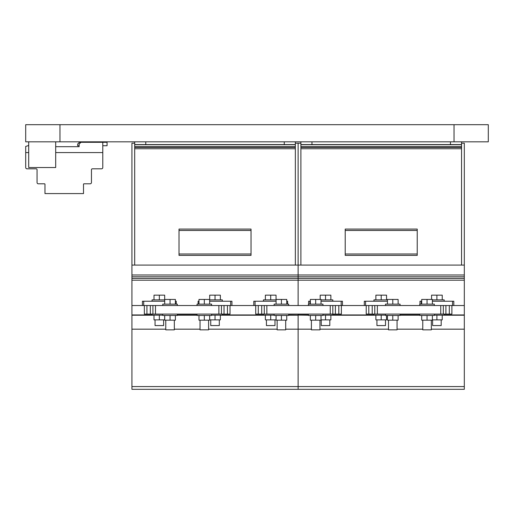 <?xml version="1.0" encoding="UTF-8"?>
<svg xmlns="http://www.w3.org/2000/svg" width="514" height="514" viewBox="0 0 514 514"><rect width="100%" height="100%" fill="white"/><g stroke="black" fill="none" stroke-linecap="round" stroke-linejoin="round"><path stroke-width="0.77" d="M28.7 141.819L28.7 167.519L55.685 167.519L55.685 141.819M79.124 145.725L77.646 145.725L77.646 144.081L79.452 142.307L107.066 142.307L107.066 145.725L102.787 145.725M102.787 142.307L102.787 152.587L55.685 152.587L102.787 152.587L102.787 167.551A1.266 1.266 0 0 1 101.521 168.817L92.34 168.817A0.861 0.861 0 0 0 91.453 169.678L91.453 182.541A1.285 1.285 0 0 1 90.162 183.806L83.943 183.806A0.424 0.424 0 0 0 83.512 184.224L83.512 193.579L44.969 193.579L44.969 184.237A0.424 0.424 0 0 0 44.551 183.806L38.319 183.806A1.266 1.266 0 0 1 37.059 182.541L37.059 169.723A0.887 0.887 0 0 0 36.198 168.817L26.979 168.817A1.285 1.285 0 0 1 25.7 167.506L25.7 152.587L28.7 152.587L25.7 152.587L25.7 146.432L28.7 145.481M55.685 146.689L79.124 146.689L79.124 144.106L80.955 142.307M422.765 320.171L422.765 329.853L431.33 329.853L431.33 320.171M421.711 315.461L421.711 320.171L432.383 320.171L432.383 315.461M419.765 314.086L419.765 315.461L427.05 315.461L427.05 320.171M427.05 315.461L434.33 315.461L434.33 314.086M434.33 305.522L434.33 304.153L419.765 304.153L419.765 305.522M432.383 304.153L432.383 299.437L427.05 299.437L427.05 304.153M427.05 299.437L421.711 299.437L421.711 304.153M388.5 320.171L388.5 329.853L397.065 329.853L397.065 320.171M387.447 315.461L387.447 320.171L398.119 320.171L398.119 315.461M385.5 314.086L385.5 315.461L392.78 315.461L392.78 320.171M392.78 315.461L400.065 315.461L400.065 314.086M400.065 305.522L400.065 304.153L385.5 304.153L385.5 305.522M398.138 301.236L398.138 304.153L398.119 299.437L392.78 299.437L392.78 304.153M392.78 299.437L387.447 299.437L387.447 304.153M311.4 320.171L311.4 329.853L319.965 329.853L319.965 320.171M310.347 315.461L310.347 320.171L321.019 320.171L321.019 315.461M308.4 314.086L308.4 315.461L315.68 315.461L315.68 320.171M315.68 315.461L322.965 315.461L322.965 314.086M322.965 305.522L322.965 304.153L308.4 304.153L308.4 305.522M321.019 304.153L321.019 299.437L315.68 299.437L315.68 304.153M315.68 299.437L310.347 299.437L310.347 304.153M277.13 320.171L277.13 329.853L285.7 329.853L285.7 320.171M276.082 315.461L276.082 320.171L286.748 320.171L286.748 315.461M274.135 314.086L274.135 315.461L281.415 315.461L281.415 320.171M281.415 315.461L288.695 315.461L288.695 314.086M288.695 305.522L288.695 304.153L274.135 304.153L274.135 305.522M286.748 304.153L286.748 299.437L281.415 299.437L281.415 304.153M281.415 299.437L276.082 299.437L276.082 304.153M200.03 320.171L200.03 329.853L208.6 329.853L208.6 320.171M198.982 315.461L198.982 320.171L209.648 320.171L209.648 315.461M197.035 314.086L197.035 315.461L204.315 315.461L204.315 320.171M204.315 315.461L211.595 315.461L211.595 314.086M211.595 305.522L211.595 304.153L197.035 304.153L197.035 305.522M209.648 304.153L209.648 299.437L204.315 299.437L204.315 304.153M204.315 299.437L198.982 299.437L198.982 304.153M321.019 301.236L341.167 301.236L341.167 305.522L264.28 305.522L264.28 314.086L341.38 314.086L341.38 305.522L341.38 314.086M264.28 305.522L255.715 305.522L255.715 314.086L264.28 314.086L264.28 305.522M332.815 305.522L332.815 315.159L325.535 315.159L325.535 319.869L330.868 319.869L330.868 315.159M443.325 305.522L443.325 314.086L366.225 314.086L366.225 305.522L451.89 305.522L451.89 314.086L443.325 314.086L443.325 305.522M374.79 305.522L374.79 314.086L374.79 305.522M152.915 305.522L152.915 314.086L230.015 314.086L230.015 305.522L144.35 305.522L144.35 314.086L152.915 314.086L152.915 305.522M221.45 305.522L221.45 314.086M276.082 301.236L253.787 301.236L253.787 305.522L258.285 305.522L258.285 314.086M286.748 301.236L287.628 301.236L287.628 304.153M266.425 319.869L266.425 325.568L274.99 325.568L274.99 319.869M265.372 315.159L265.372 319.869L276.044 319.869L276.044 315.461M263.425 314.086L263.425 315.159L270.705 315.159L270.705 319.869M270.705 315.159L274.135 315.159M276.082 299.868L263.425 299.868L263.425 301.236M276.044 299.868L276.044 295.158L270.705 295.158L270.705 299.868M270.705 295.158L265.372 295.158L265.372 299.868M164.711 301.236L142.423 301.236L142.423 305.522L146.92 305.522L146.92 314.086M175.383 301.236L176.257 301.236L176.257 304.153M155.055 319.869L155.055 325.568L163.625 325.568L163.625 319.869M154.007 315.159L154.007 319.869L164.673 319.869L164.673 315.461M152.06 314.086L152.06 315.159L159.34 315.159L159.34 319.869M159.34 315.159L162.765 315.159M164.711 299.868L152.06 299.868L152.06 301.236M164.673 299.868L164.673 295.158L159.34 295.158L159.34 299.868M159.34 295.158L154.007 295.158L154.007 299.868M198.982 301.236L198.102 301.236L198.102 304.153M209.648 301.236L231.942 301.236L231.942 305.522L227.445 305.522L227.445 314.086M210.74 319.869L210.74 325.568L219.305 325.568L219.305 319.869M209.686 315.461L209.686 319.869L220.358 319.869L220.358 315.159M211.595 315.159L215.025 315.159L215.025 319.869M215.025 315.159L222.305 315.159L222.305 314.086M222.305 301.236L222.305 299.868L209.648 299.868M220.358 299.868L220.358 295.158L215.025 295.158L215.025 299.868M215.025 295.158L209.686 295.158L209.686 299.868M295.351 141.819L284.268 141.819L284.268 144.588L295.351 144.588L295.351 141.819M454.035 141.819L488.3 141.819L488.3 124.69L454.035 124.69L454.035 141.819L134.694 141.819L134.694 144.588L145.777 144.588L145.777 141.819L25.7 141.819L25.7 124.69L59.965 124.69L59.965 141.819M284.268 144.588L145.777 144.588M134.694 144.588L134.694 265.083M295.351 265.083L295.351 144.755L134.694 144.755M295.351 146.715L134.694 146.715M295.351 147.364L134.694 147.364M295.351 148.745L134.694 148.745M251.031 254L251.031 229.077L179.013 229.077L179.013 255.387L251.031 255.387L251.031 254L179.013 254M251.031 230.458L179.013 230.458M308.4 314.941L298.12 314.941L298.12 314.086L298.12 389.31L131.925 389.31L131.925 305.522L143.708 305.522L131.925 305.522L131.925 280.188L298.12 280.188L298.12 305.522L298.12 278.389L131.925 278.389L131.925 280.188M255.072 305.522L231.942 305.522L255.072 305.522L255.072 301.236M308.4 315.217L288.695 314.941M263.425 314.941L222.305 314.941M197.035 314.941L177.33 314.941M152.06 314.941L131.925 314.941M300.889 143.207L298.12 143.207L298.12 280.188L464.315 280.188L464.315 389.31L131.925 389.31M461.546 143.207L464.315 143.207L464.315 276.789L131.925 276.789L131.925 278.389M464.315 274.99L131.925 274.99L131.925 276.789M464.315 265.083L131.925 265.083L131.925 274.99M464.315 276.789L464.315 278.389L298.12 278.389L298.12 143.207L295.351 143.207M134.694 143.207L131.925 143.207L131.925 265.083M165.765 320.171L165.765 329.853L174.33 329.853L174.33 320.171M164.711 315.461L164.711 320.171L175.383 320.171L175.383 315.461M162.765 314.086L162.765 315.461L170.05 315.461L170.05 320.171M170.05 315.461L177.33 315.461L177.33 314.086M177.33 305.522L177.33 304.153L162.765 304.153L162.765 305.522M175.383 304.153L175.383 299.437L170.05 299.437L170.05 304.153M170.05 299.437L164.711 299.437L164.711 304.153M421.711 301.236L419.983 301.236L419.983 304.153M432.383 301.236L453.817 301.236L453.817 305.522L449.32 305.522L449.32 314.086M432.615 319.869L432.615 325.568L441.185 325.568L441.185 319.869M432.383 319.869L442.233 319.869L442.233 315.159M434.33 315.159L436.9 315.159L436.9 319.869M436.9 315.159L444.18 315.159L444.18 314.086M444.18 301.236L444.18 299.868L432.383 299.868M442.233 299.868L442.233 295.158L436.9 295.158L436.9 299.868M436.9 295.158L431.567 295.158L431.567 299.437M310.347 301.236L308.612 301.236L308.612 304.153M341.167 301.236L342.452 301.236L342.452 305.522L341.167 305.522M321.25 319.869L321.25 325.568L329.815 325.568L329.815 319.869M321.019 319.869L325.535 319.869M322.965 315.159L325.535 315.159M332.815 301.236L332.815 299.868L321.019 299.868M330.868 299.868L330.868 295.158L325.535 295.158L325.535 299.868M325.535 295.158L320.196 295.158L320.196 299.437M387.447 301.236L364.297 301.236L364.297 305.522L368.795 305.522L368.795 314.086M376.935 319.869L376.935 325.568L385.5 325.568L385.5 319.869M375.882 315.159L375.882 319.869L386.554 319.869L386.554 315.461M373.935 314.086L373.935 315.159L381.215 315.159L381.215 319.869M381.215 315.159L385.5 315.159M387.447 299.868L373.935 299.868L373.935 301.236M386.554 299.868L386.554 295.158L381.215 295.158L381.215 299.868M381.215 295.158L375.882 295.158L375.882 299.868M450.463 141.819L450.463 144.588L461.546 144.588L461.546 141.819M311.972 144.588L311.972 141.819L300.889 141.819L300.889 144.588L450.463 144.588M300.889 144.588L300.889 265.083M461.546 265.083L461.546 144.755L300.889 144.755M461.546 146.715L300.889 146.715M461.546 147.364L300.889 147.364M461.546 148.745L300.889 148.745M417.227 254L417.227 229.077L345.209 229.077L345.209 255.387L417.227 255.387L417.227 254L345.209 254M417.227 230.458L345.209 230.458M464.315 305.522L453.817 305.522L464.315 305.522M365.582 305.522L341.38 305.522L365.582 305.522L365.582 301.236M464.315 314.941L444.18 314.941M419.765 314.941L400.065 314.941M373.935 314.941L332.815 314.941M288.695 315.217L298.12 315.217L298.12 389.31L464.315 389.31M464.315 278.389L464.315 280.188M454.035 124.69L59.965 124.69M414.541 389.31L405.674 389.31L414.541 389.31M353.086 389.31L347.894 389.31M266.85 305.522L266.85 314.086M330.245 305.522L330.245 314.086M335.385 305.522L335.385 314.086M338.81 305.522L338.81 314.086M261.71 305.522L261.71 314.086M440.755 305.522L440.755 314.086M377.366 305.522L377.366 314.086M372.22 305.522L372.22 314.086M366.225 305.522L366.225 314.086M445.895 305.522L445.895 314.086M155.485 305.522L155.485 314.086M218.874 305.522L218.874 314.086M224.02 305.522L224.02 314.086M230.015 305.522L230.015 314.086M150.345 305.522L150.345 314.086M253.787 301.236L253.787 305.522L253.787 301.236M143.708 301.236L143.708 305.522M142.423 301.236L142.423 305.522L142.423 301.236M230.657 301.236L230.657 305.522M231.942 301.236L231.942 305.522L231.942 301.236M265.372 315.217L220.358 315.217M197.035 315.217L177.33 315.217M154.007 315.217L131.925 315.217M311.4 329.172L285.7 329.172M277.13 329.172L208.6 329.172M200.03 329.172L174.33 329.172M165.765 329.172L131.925 329.172M464.315 386.586L131.925 386.586M421.268 301.236L421.268 304.153M452.532 301.236L452.532 305.522M453.817 301.236L453.817 305.522L453.817 301.236M309.897 301.236L309.897 304.153M342.452 301.236L342.452 305.522L342.452 301.236M364.297 301.236L364.297 305.522L364.297 301.236M464.315 315.217L442.233 315.217M419.765 315.217L400.065 315.217M375.882 315.217L330.868 315.217M464.315 329.172L431.33 329.172M422.765 329.172L397.065 329.172M388.5 329.172L319.965 329.172M255.715 305.522L255.715 314.086M451.89 314.086L451.89 305.522M144.35 305.522L144.35 314.086"/></g></svg>
